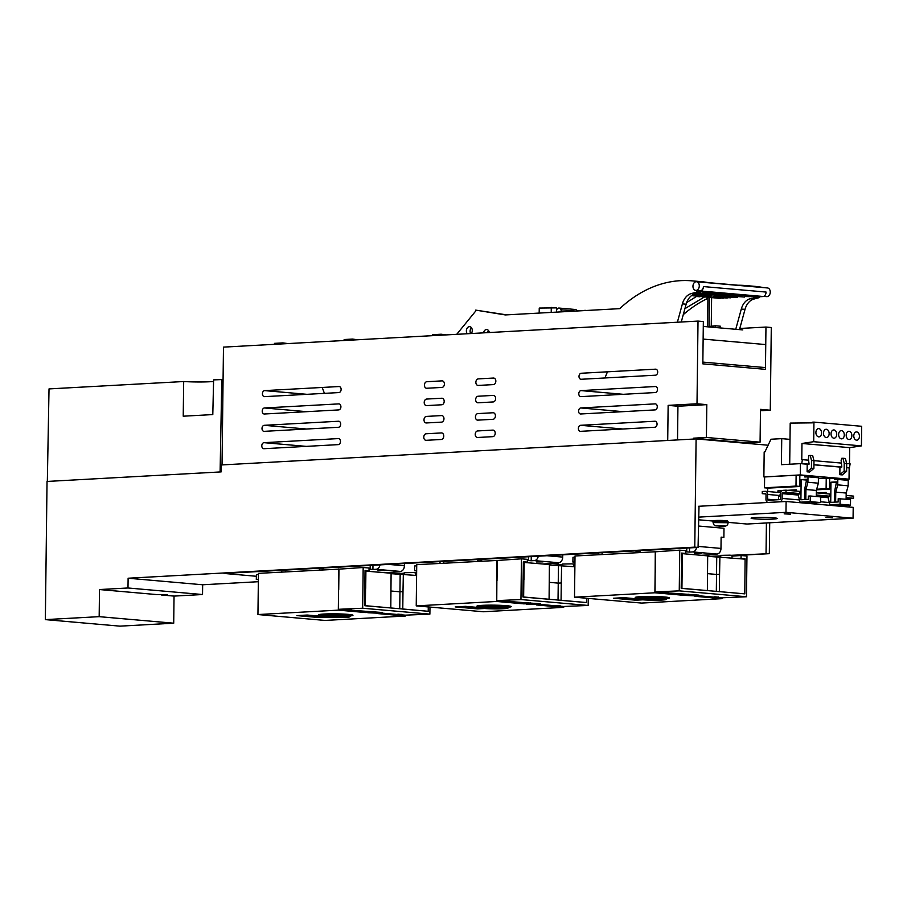 <?xml version="1.0" encoding="UTF-8"?>
<svg xmlns="http://www.w3.org/2000/svg" width="907" height="907" viewBox="0 0 907 907"><rect width="100%" height="100%" fill="white"/><g stroke="black" fill="none" stroke-linecap="round" stroke-linejoin="round"><path stroke-width="1.36" d="M699.014 506.253L698.061 547.431L694.773 547.136L696.1 438.909L221.24 464.962L221.149 471.901L47.039 481.447L45.35 619.617L119.894 626.147L173.713 623.2L174.042 596.092L202.533 594.527L202.658 584.766L258.348 581.704M769.703 522.783L769.329 553.678L732.017 555.73M720.748 556.342L713.922 556.717M574.913 564.347L573.723 564.403M562.453 565.027L555.64 565.401M416.63 573.031L415.44 573.088M404.171 573.712L397.357 574.086M45.35 619.617L99.169 616.658L173.713 623.2M99.169 616.658L99.498 589.55L127.989 587.985L128.114 578.224L202.658 584.766M694.773 547.136L128.114 578.224M99.498 589.55L156.333 594.538L167.353 594.652L156.333 594.538M161.344 594.969L174.042 596.092M127.989 587.985L202.533 594.527M698.061 547.431L223.984 573.439L256.375 576.274M769.329 553.678L731.314 555.299M720.759 555.878L710.646 556.433M574.925 563.871L573.031 563.984M562.465 564.562L552.363 565.118M416.642 572.555L414.737 572.668M404.182 573.247L394.069 573.802M766.415 522.965L766.041 553.395M696.1 438.909L768.116 445.224M562.725 554.857L562.703 557.102A5.442 3.945 95 0 1 558.678 562.737L558.27 562.759M528.498 556.728L528.452 560.537L527.33 560.594M528.452 560.537L531.207 560.775L531.264 556.581M538.282 556.195A5.442 3.945 -85 0 1 534.37 560.605L531.207 560.775M543.044 563.984L558.27 563.156M543.044 561.864L536.275 561.966L543.044 561.864M477.762 559.517L477.74 561.308M439.77 561.603A5.442 3.945 -85 0 0 440.314 563.372M443.818 561.376L443.795 563.179M481.719 559.302L481.696 561.093M698.322 526.015L723.99 528.271L723.888 537.375L721.122 537.137L720.986 548.418A5.442 3.945 95 0 1 716.961 554.052L716.564 554.075M686.78 548.043L686.735 551.853L685.613 551.921M686.735 551.853L689.49 552.102L689.547 547.896M696.565 547.511A5.442 3.945 -85 0 1 692.665 551.921L689.49 552.102M701.326 555.299L716.553 554.472M701.326 553.179L694.569 553.293L701.326 553.179M636.056 550.832L636.034 552.635M598.064 552.919A5.442 3.945 -85 0 0 598.597 554.687M602.101 552.692L602.078 554.494M640.013 550.617L639.991 552.408M721.122 537.534L723.888 537.375M404.443 563.542L404.409 565.787A5.442 3.945 95 0 1 400.395 571.421L399.987 571.444M370.215 565.412L370.158 569.222L369.047 569.279M370.158 569.222L372.924 569.46L372.97 565.265M379.999 564.88A5.442 3.945 -85 0 1 376.088 569.29L372.924 569.46M384.749 572.668L399.987 571.841M384.761 570.548L377.992 570.65L384.761 570.548M319.479 568.201L319.457 569.993M281.487 570.276A5.442 3.945 -85 0 0 282.02 572.045M285.524 570.061L285.501 571.864M323.436 567.986L323.414 569.777M760.077 442.174L760.485 409.352L770.281 410.213L771.29 327.518L765.962 327.053L765.451 369.342L702.834 363.854L703.344 321.554L698.016 321.089L697.007 403.785L706.814 404.647L706.406 437.469L760.077 442.174L747.266 442.877L693.594 438.172L706.406 437.469M222.034 464.917L223.473 347.12L698.016 321.089M765.962 327.053L739.783 328.481M760.463 410.746L770.281 410.213M697.007 403.785L668.142 405.372L667.711 440.462M426.766 388.253A3.277 2.381 95 0 1 426.528 388.253A3.277 2.381 95 0 1 424.431 384.942A3.277 2.381 95 0 1 426.857 381.711L442.049 380.872A3.277 2.381 95 0 1 442.299 380.883A3.277 2.381 95 0 1 444.396 384.183A3.277 2.381 95 0 1 441.97 387.425L426.766 388.253M426.562 405.61A3.277 2.381 95 0 1 426.313 405.599A3.277 2.381 95 0 1 424.215 402.3A3.277 2.381 95 0 1 426.641 399.057L441.834 398.23A3.277 2.381 95 0 1 442.083 398.23A3.277 2.381 95 0 1 444.181 401.54A3.277 2.381 95 0 1 441.754 404.771L426.562 405.61M426.347 422.957A3.277 2.381 95 0 1 426.097 422.957A3.277 2.381 95 0 1 424 419.646A3.277 2.381 95 0 1 426.426 416.415L441.63 415.576A3.277 2.381 95 0 1 441.868 415.587A3.277 2.381 95 0 1 443.965 418.887A3.277 2.381 95 0 1 441.55 422.129L426.347 422.957M426.131 440.314A3.277 2.381 95 0 1 425.893 440.303A3.277 2.381 95 0 1 423.796 437.004A3.277 2.381 95 0 1 426.211 433.761L441.414 432.934A3.277 2.381 95 0 1 441.664 432.934A3.277 2.381 95 0 1 443.761 436.244A3.277 2.381 95 0 1 441.335 439.476L426.131 440.314M478.216 385.43A3.277 2.381 95 0 1 477.966 385.43A3.277 2.381 95 0 1 475.869 382.119A3.277 2.381 95 0 1 478.295 378.888L493.487 378.049A3.277 2.381 95 0 1 493.737 378.06A3.277 2.381 95 0 1 495.834 381.371A3.277 2.381 95 0 1 493.408 384.602L478.216 385.43M478 402.787A3.277 2.381 95 0 1 477.751 402.776A3.277 2.381 95 0 1 475.665 399.477A3.277 2.381 95 0 1 478.08 396.234L493.283 395.407A3.277 2.381 95 0 1 493.521 395.407A3.277 2.381 95 0 1 495.619 398.717A3.277 2.381 95 0 1 493.204 401.948L478 402.787M477.796 420.134A3.277 2.381 95 0 1 477.547 420.134A3.277 2.381 95 0 1 475.449 416.823A3.277 2.381 95 0 1 477.876 413.592L493.068 412.753A3.277 2.381 95 0 1 493.317 412.764A3.277 2.381 95 0 1 495.415 416.064A3.277 2.381 95 0 1 492.989 419.306L477.796 420.134M477.581 437.491A3.277 2.381 95 0 1 477.331 437.48A3.277 2.381 95 0 1 475.234 434.181A3.277 2.381 95 0 1 477.66 430.938L492.852 430.111A3.277 2.381 95 0 1 493.102 430.111A3.277 2.381 95 0 1 495.199 433.421A3.277 2.381 95 0 1 492.773 436.652L477.581 437.491M581.172 379.273A3.027 2.188 95 0 1 580.933 379.273A3.027 2.188 95 0 1 579.006 376.224A3.027 2.188 95 0 1 581.24 373.253L655.534 369.172A3.027 2.188 95 0 1 655.761 369.172A3.027 2.188 95 0 1 657.688 372.221A3.027 2.188 95 0 1 655.455 375.203L581.172 379.273M580.956 396.631A3.027 2.188 95 0 1 580.729 396.631A3.027 2.188 95 0 1 578.791 393.581A3.027 2.188 95 0 1 581.024 390.6L655.319 386.529A3.027 2.188 95 0 1 655.546 386.529A3.027 2.188 95 0 1 657.484 389.579A3.027 2.188 95 0 1 655.251 392.55L580.956 396.631M580.741 413.977A3.027 2.188 95 0 1 580.514 413.977A3.027 2.188 95 0 1 578.587 410.928A3.027 2.188 95 0 1 580.82 407.957L655.103 403.876A3.027 2.188 95 0 1 655.33 403.876A3.027 2.188 95 0 1 657.269 406.926A3.027 2.188 95 0 1 655.035 409.907L580.741 413.977M580.525 431.335A3.027 2.188 95 0 1 580.299 431.335A3.027 2.188 95 0 1 578.371 428.285A3.027 2.188 95 0 1 580.605 425.304L654.899 421.233A3.027 2.188 95 0 1 655.126 421.233A3.027 2.188 95 0 1 657.053 424.283A3.027 2.188 95 0 1 654.82 427.254L580.525 431.335M264.595 396.642A3.027 2.188 95 0 1 264.368 396.642A3.027 2.188 95 0 1 262.429 393.593A3.027 2.188 95 0 1 264.663 390.611L338.957 386.541A3.027 2.188 95 0 1 339.184 386.541A3.027 2.188 95 0 1 341.111 389.591A3.027 2.188 95 0 1 338.889 392.572L264.595 396.642M264.379 414A3.027 2.188 95 0 1 264.152 413.989A3.027 2.188 95 0 1 262.225 410.95A3.027 2.188 95 0 1 264.459 407.969L338.742 403.887A3.027 2.188 95 0 1 338.969 403.898A3.027 2.188 95 0 1 340.907 406.937A3.027 2.188 95 0 1 338.674 409.919L264.379 414M264.164 431.347A3.027 2.188 95 0 1 263.937 431.347A3.027 2.188 95 0 1 262.01 428.297A3.027 2.188 95 0 1 264.243 425.315L338.538 421.245A3.027 2.188 95 0 1 338.764 421.245A3.027 2.188 95 0 1 340.692 424.295A3.027 2.188 95 0 1 338.458 427.276L264.164 431.347M263.96 448.704A3.027 2.188 95 0 1 263.733 448.693A3.027 2.188 95 0 1 261.794 445.654A3.027 2.188 95 0 1 264.028 442.673L338.322 438.591A3.027 2.188 95 0 1 338.549 438.603A3.027 2.188 95 0 1 340.476 441.641A3.027 2.188 95 0 1 338.254 444.623L263.96 448.704M677.529 439.929L677.937 406.234L706.814 404.647M668.142 405.372L677.937 406.234M693.583 439.045L693.594 438.172M742.81 329.91L703.288 326.441M703.129 339.082L765.429 344.547M702.846 362.108L765.145 367.573M604.924 377.981L607.463 371.813M322.212 387.459L324.423 393.366M585.786 310.511A3.14 2.279 -85 0 0 585.196 310.353A3.14 2.279 -85 0 0 584.958 310.353L584.822 310.353A3.14 2.279 -85 0 0 583.995 310.613M561.614 311.838L560.911 309.752A3.14 2.279 -85 0 0 559.109 308.063A3.14 2.279 -85 0 0 558.871 308.063L558.735 308.063A3.14 2.279 -85 0 0 556.649 309.99L556.513 310.353M575.117 309.48A3.14 2.279 95 0 1 575.355 309.491A3.14 2.279 95 0 1 577.101 310.988M720.362 327.937L720.373 326.214L715.283 325.76L706.916 326.758M715.283 325.76L715.26 327.495M441.119 335.182L441.131 334.218L432.775 334.672L432.764 335.647M441.131 334.218L446.233 334.898M282.837 343.866L282.848 342.891L274.492 343.356L274.481 344.32M282.848 342.891L287.938 343.583M352.483 340.046L352.494 339.071L344.138 339.535L344.127 340.499M352.494 339.071L357.585 339.762M692.03 280.853L701.054 281.635A152.229 110.439 95 0 1 708.48 282.644L753.059 286.555A152.229 110.439 -85 0 0 745.633 285.546L754.658 286.34A152.229 110.439 95 0 1 763.547 287.621L700.93 282.134A152.229 110.439 -85 0 0 692.03 280.853A152.229 110.439 -85 0 0 619.753 308.652L505.324 314.933L475.71 310.115L476.118 310.545L456.709 334.332M763.104 296.566L700.737 291.011A4.354 3.152 -85 0 0 703.458 286.578L766.075 292.065A4.354 3.152 95 0 1 763.354 296.498L759.204 296.782L759.193 297.632L753.819 299.083A15.226 11.043 -85 0 0 745.021 309.366L739.477 329.615M763.422 287.598L767.469 287.95A4.354 3.152 95 0 1 770.258 292.111A4.354 3.152 95 0 1 766.71 296.623L763.739 296.362M696.463 296.476L686.644 302.598M745.633 285.546A152.229 110.439 -85 0 0 738.151 285.24M706.304 292.145L702.936 292.859L702.948 291.85M702.936 292.859L741.96 295.807L706.292 292.678M707.925 298.312A147.875 107.287 -85 0 0 683.254 314.695M711.258 325.987L711.61 297.689M723.219 297.689L719.852 298.403L691.519 295.637M730.35 297.292L726.983 298.018L704.206 296.555L723.219 298.222M737.47 296.906L734.103 297.621L714.965 295.943A12.505 0.884 -179.3 0 1 713.526 296.045L730.339 297.836M698.333 292.995L744.59 297.054L716.201 295.036M744.59 297.054L744.602 295.501M748.037 296.34L751.71 296.657L744.681 296.521L748.048 295.807M735.747 329.286L741.302 309.038A15.226 11.043 95 0 1 750.1 298.754L755.463 297.303L755.474 296.453L700.306 291.612L700.306 292.462L694.932 293.913A15.226 11.043 -85 0 0 686.134 304.196L681.259 322.008M684.91 308.663L703.934 297.258A147.875 107.287 95 0 1 704.41 297.054M707.585 326.18L707.936 297.36M709.421 297.496L709.07 326.101M539.177 313.074L539.246 308.063L556.547 307.87L556.49 312.121M551.275 307.405L551.218 312.416M488.544 330.624A4.059 2.948 -85 0 0 488.181 331.021A4.059 2.948 -85 0 0 487.388 332.642M475.71 310.115L506.605 314.865M471.47 327.744A4.059 2.948 -85 0 0 470.654 333.561M483.533 332.858A4.059 2.948 95 0 1 484.451 330.692A4.059 2.948 95 0 1 486.764 329.536A4.059 2.948 95 0 1 489.304 332.54M700.487 291.068L696.576 291.283L696.576 292.133L700.306 292.462M677.382 322.223L682.404 303.868A15.226 11.043 95 0 1 691.202 293.596L696.576 292.133M696.497 281.726A4.354 3.152 -85 0 0 696.168 281.726A4.354 3.152 -85 0 0 692.959 286.238A4.354 3.152 -85 0 0 695.737 290.399A4.354 3.152 -85 0 0 699.286 285.886A4.354 3.152 -85 0 0 696.497 281.726L700.68 282.1A4.354 3.152 95 0 1 700.93 282.134M766.075 292.065L703.458 286.578A4.354 3.152 95 0 1 699.921 290.762L695.737 290.399M467.264 333.753A4.059 2.948 95 0 1 466.606 329.354A4.059 2.948 95 0 1 469.373 326.656A4.059 2.948 95 0 1 469.679 326.656A4.059 2.948 95 0 1 472.139 329.241A4.059 2.948 95 0 1 471.323 333.527M759.204 296.782L755.474 296.453M696.576 291.283L700.306 291.612M759.193 297.632L755.463 297.303M744.692 295.512L744.681 296.521M699.841 296.77L696.111 296.442L709.852 295.716C712.709 295.523 712.8 295.285 710.147 295.013C712.8 295.285 712.709 295.523 709.852 295.716L709.864 294.979M710.147 295.013L691.973 295.308M694.195 294.151L693.22 294.571M694.184 294.662L696.383 294.537A12.505 0.884 0.7 0 1 698.073 294.469L694.252 294.129M697.007 293.358L711.077 294.594L695.51 293.766M717.086 295.659L737.459 297.439M223.077 379.545L213.61 379.886L212.794 414.578L183.225 416.2L183.679 381.53A20.963 1.497 -179.3 0 0 213.576 381.473M183.679 381.53L49.023 388.91L47.334 481.436M221.796 379.432L220.106 471.957M666.248 599.459L667.348 598.393A15 1.066 -179.3 0 0 667.382 598.314A15 1.066 -179.3 0 0 654.741 597.101A15 1.066 -179.3 0 0 638.109 597.622A15 1.066 -179.3 0 0 637.372 597.951A15 1.066 -179.3 0 0 637.406 598.03L638.483 599.119A13.922 0.986 -179.3 0 0 647.303 600.071A13.922 0.986 -179.3 0 0 661.906 600.049A13.922 0.986 -179.3 0 0 665.591 599.686A13.922 0.986 -179.3 0 0 666.248 599.459A13.922 0.986 -179.3 0 0 655.047 598.28A13.922 0.986 -179.3 0 0 639.129 598.745A13.922 0.986 -179.3 0 0 638.483 599.119M643.573 598.903A9.24 0.658 0.7 0 1 653.822 598.586A9.24 0.658 0.7 0 1 661.611 599.334A9.24 0.658 0.7 0 1 661.146 599.527A9.24 0.658 0.7 0 1 650.909 599.844A9.24 0.658 0.7 0 1 643.12 599.108A9.24 0.658 0.7 0 1 643.573 598.903M717.743 557.057L707.675 556.172M656.747 551.705L575.015 555.98L574.516 597.191L641.612 603.076L721.995 598.665L722.006 597.781M574.947 561.921L572.873 562.034L572.986 557.261L575.004 557.147M681.406 571.036L682.268 571.002L682.472 553.655L707.675 555.866L707.369 590.582L744.794 593.858L745.101 559.143L707.664 556.308M682.472 553.655L681.611 553.701M720.725 557.011L720.77 555.356L730.124 555.175L732.017 555.503L732.006 557.998M572.873 562.034L574.947 562.215M655.273 551.569L655.047 591.931L698.832 595.128M721.995 598.665L694.83 596.284L698.821 595.865L688.742 594.981L682.064 595.162L654.899 592.781L655.149 572.17M654.899 592.781L574.516 597.191M638.313 598.949L623.789 597.668L613.495 598.235L635.864 600.196L642.791 599.822M637.508 598.132A17.176 1.224 0.7 0 1 635.206 597.486A17.176 1.224 0.7 0 1 640.603 596.67A17.176 1.224 0.7 0 1 659.196 596.659A17.176 1.224 0.7 0 1 669.559 597.906A17.176 1.224 0.7 0 1 667.235 598.495M694.717 595.854L684.388 595.366L694.717 595.854M682.075 594.278L682.064 595.162M688.742 594.981L688.753 594.187M745.01 559.131L741.042 558.293L741.076 555.515L746.96 556.036L746.461 596.761L679.252 590.865L679.751 550.141L655.546 551.785L655.296 572.181M679.252 590.865L655.047 591.931M681.452 588.371L707.369 590.582L681.191 588.258L681.622 553.077L685.601 553.429L685.635 550.651L679.751 550.141M707.585 573.655L716.53 574.437L716.326 591.341M716.734 557.102L716.519 574.437L719.568 574.278L719.353 591.625L744.794 593.858M719.897 556.932L719.568 574.278M681.928 588.348L682.143 570.991M746.461 596.761L721.859 597.792L698.821 595.774M741.234 558.803L745.021 558.644M737.232 558.451L741.042 558.293M741.076 555.515L732.017 556.116M720.736 556.875L719.557 556.955M714.716 596.806L717.72 597.078L714.024 596.897M717.72 597.078L718.412 596.987M664.627 592.418L667.631 592.679L663.935 592.509M668.323 592.588L667.631 592.679M698.832 595.071L698.821 595.865M685.601 553.429L681.611 553.599M621.431 598.28L628.948 598.121M623.494 598.461L627.485 598.813M630.807 599.108L634.775 599.448M629.9 598.393L631.181 598.325M629.9 598.824L626.862 598.665L629.9 598.824L629.912 598.212M640.58 599.595L634.775 599.81L639.73 599.538L637.326 599.459L638.086 598.926M627.485 598.722L637.326 599.459M638.687 599.232L638.074 599.425M639.288 599.402L638.687 599.448M636.056 598.745L636.703 598.801M633.812 598.552L636.056 599.028M627.474 599.176L633.812 598.824M635.694 599.096L631.589 599.062L635.694 599.255M624.923 597.77L621.771 598.212L628.948 598.393M624.129 597.702L624.912 598.042M617.792 597.996L621.68 598.665M617.792 598.325L624.129 597.974M640.002 551.229L636.192 551.343L636.158 552.624M639.31 551.161L639.288 552.454M349.671 616.828L350.771 615.762A15 1.066 -179.3 0 0 350.805 615.683A15 1.066 -179.3 0 0 338.164 614.47A15 1.066 -179.3 0 0 321.543 614.991A15 1.066 -179.3 0 0 320.795 615.32A15 1.066 -179.3 0 0 320.84 615.388L321.906 616.488A13.922 0.986 -179.3 0 0 330.726 617.44A13.922 0.986 -179.3 0 0 345.329 617.418A13.922 0.986 -179.3 0 0 349.025 617.055A13.922 0.986 -179.3 0 0 349.671 616.828A13.922 0.986 -179.3 0 0 338.47 615.649A13.922 0.986 -179.3 0 0 322.563 616.114A13.922 0.986 -179.3 0 0 321.906 616.488M327.008 616.272A9.24 0.658 0.7 0 1 337.245 615.955A9.24 0.658 0.7 0 1 345.034 616.692A9.24 0.658 0.7 0 1 344.581 616.896A9.24 0.658 0.7 0 1 334.332 617.213A9.24 0.658 0.7 0 1 326.554 616.465A9.24 0.658 0.7 0 1 327.008 616.272M401.166 574.414L391.098 573.541M340.17 569.074L258.45 573.349L257.939 614.549L325.035 620.433L405.418 616.023L405.429 615.15M258.37 579.29L256.296 579.403L256.42 574.63L258.427 574.516M416.596 575.469L391.098 573.678M429.975 607.078L429.884 614.13L362.675 608.234L363.174 567.499L369.058 568.02L369.024 570.798L365.045 570.446L364.614 605.627L390.804 607.939L391.098 573.224L365.045 571.07M404.159 574.369L404.193 572.725L413.547 572.544L415.44 572.861L415.429 575.367M256.296 579.403L258.37 579.584M338.696 568.938L338.481 609.3L382.255 612.497M364.829 588.405L365.691 588.371L365.906 571.013M405.418 616.023L378.253 613.642L382.244 613.234L372.165 612.35L365.487 612.531L338.322 610.139L338.572 589.539M338.322 610.139L257.939 614.549M321.736 616.307L307.212 615.037L296.918 615.604L319.287 617.565L326.214 617.179M320.942 615.49A17.176 1.224 0.7 0 1 318.629 614.855A17.176 1.224 0.7 0 1 324.026 614.028A17.176 1.224 0.7 0 1 342.631 614.028A17.176 1.224 0.7 0 1 352.982 615.275A17.176 1.224 0.7 0 1 350.669 615.864M378.14 613.211L367.811 612.735L378.14 613.211M365.498 611.635L365.487 612.531M372.165 612.35L372.176 611.545M362.675 608.234L338.481 609.3M363.174 567.499L338.969 569.154L338.719 589.55M364.886 605.74L402.776 608.994L402.991 591.636L399.953 591.806L399.749 608.71M402.776 608.994L427.753 611.25L402.3 609.016M400.157 574.471L399.953 591.806L391.008 591.024M403.332 574.301L402.991 591.636M365.351 605.706L365.566 588.36M428.217 611.227L428.274 606.93M429.884 614.13L405.282 615.161L382.244 613.143M416.63 573.405L415.44 573.485M404.159 574.244L402.991 574.324M398.139 614.175L401.155 614.436L397.459 614.266M401.155 614.436L401.835 614.345M348.05 609.787L351.054 610.048L347.358 609.878M351.746 609.957L351.054 610.048M382.255 612.429L382.244 613.234M369.024 570.798L365.045 570.968M306.929 615.83L310.908 616.182M314.241 616.465L318.198 616.817M313.334 615.762L314.604 615.683M313.323 616.193L310.296 616.034L313.323 616.193L313.334 615.57M324.003 616.964L318.198 617.179L323.153 616.907L320.749 616.828L321.509 616.295M310.908 616.091L320.749 616.828M322.11 616.601L321.497 616.794M322.722 616.76L322.11 616.817M319.491 616.114L320.126 616.17M317.235 615.921L319.479 616.386M310.908 616.545L317.235 616.193M319.117 616.465L315.012 616.431L319.117 616.624M308.346 615.139L305.205 615.581L312.371 615.49M307.552 615.071L308.346 615.411M305.115 615.649L312.371 615.762M301.226 615.365L305.103 616.034M301.215 615.694L307.552 615.343M323.425 568.598L319.615 568.7L319.581 569.993M322.733 568.53L322.722 569.823M507.954 608.144L509.054 607.078A15 1.066 -179.3 0 0 509.099 606.998A15 1.066 -179.3 0 0 496.458 605.785A15 1.066 -179.3 0 0 479.826 606.307A15 1.066 -179.3 0 0 479.089 606.636A15 1.066 -179.3 0 0 479.123 606.704L480.2 607.803A13.922 0.986 -179.3 0 0 489.009 608.756A13.922 0.986 -179.3 0 0 503.623 608.733A13.922 0.986 -179.3 0 0 507.308 608.37A13.922 0.986 -179.3 0 0 507.954 608.144A13.922 0.986 -179.3 0 0 496.753 606.964A13.922 0.986 -179.3 0 0 480.846 607.429A13.922 0.986 -179.3 0 0 480.2 607.803M485.29 607.588A9.24 0.658 0.7 0 1 495.528 607.271A9.24 0.658 0.7 0 1 503.317 608.007A9.24 0.658 0.7 0 1 502.863 608.212A9.24 0.658 0.7 0 1 492.626 608.529A9.24 0.658 0.7 0 1 484.837 607.792A9.24 0.658 0.7 0 1 485.29 607.588M559.449 565.73L549.381 564.857M498.453 560.39L416.732 564.664L416.234 605.876L483.318 611.749L563.701 607.35L563.712 606.466M416.664 570.605L414.59 570.718L414.703 565.945L416.721 565.832M574.891 566.784L549.381 564.993M588.258 598.393L588.178 605.445L520.958 599.55L521.457 558.825L527.341 559.336L527.307 562.113L523.339 561.762L522.908 596.942L549.086 599.255L549.393 564.539L523.328 562.385M562.442 565.685L562.476 564.041L571.841 563.859L573.723 564.177L573.723 566.682M414.59 570.718L416.653 570.9M496.979 560.254L496.764 600.615L540.538 603.813M523.112 579.72L523.974 579.686L524.189 562.34M563.701 607.35L536.547 604.958L540.527 604.55L530.459 603.665L523.77 603.847L496.617 601.466L496.866 580.854M496.617 601.466L416.234 605.876M480.03 607.633L465.506 606.352L455.201 606.919L477.581 608.88L484.508 608.506M479.225 606.817A17.176 1.224 0.7 0 1 476.912 606.171A17.176 1.224 0.7 0 1 482.32 605.343A17.176 1.224 0.7 0 1 500.913 605.343A17.176 1.224 0.7 0 1 511.276 606.59A17.176 1.224 0.7 0 1 508.952 607.18M536.422 604.527L526.094 604.051L536.422 604.527M523.781 602.951L523.77 603.847M530.459 603.665L530.459 602.872M520.958 599.55L496.764 600.615M521.457 558.825L497.251 560.469L497.002 580.865M523.169 597.055L561.07 600.309L561.274 582.963L558.247 583.122L558.032 600.026M561.07 600.309L586.512 602.543L560.594 600.332M558.451 565.787L558.236 583.122L549.291 582.339M561.614 565.617L561.274 582.963M523.645 597.033L523.849 579.675M586.512 602.543L586.557 598.246M588.178 605.445L563.576 606.477L540.527 604.459M574.913 564.721L573.723 564.8M562.442 565.56L561.274 565.639M556.433 605.491L559.438 605.763L555.742 605.581M559.438 605.763L560.129 605.672M506.333 601.103L509.337 601.364L505.641 601.194M510.029 601.273L509.337 601.364M540.538 603.745L540.527 604.55M527.307 562.113L523.328 562.283M465.212 607.146L469.191 607.497M476.492 608.041L481.436 608.223L479.032 608.144L479.066 607.543L472.558 607.781L476.492 608.132M471.617 607.078L472.898 606.998M471.617 607.509L468.579 607.35L471.617 607.509L471.617 606.896M482.286 608.28L476.481 608.495M479.792 607.611L479.032 608.144M480.404 607.917L479.792 608.109M481.005 608.075L480.404 608.132M477.774 607.429L478.42 607.486M475.529 607.237L477.774 607.701M472.558 607.781L475.517 607.509M477.399 607.781L473.295 607.747L477.399 607.939M466.629 606.454L463.488 606.896L470.665 606.806M465.847 606.386L466.629 606.726M463.398 606.964L470.654 607.078M459.509 606.681L463.398 607.35M459.509 607.01L465.835 606.658M481.719 559.914L477.91 560.016L477.876 561.308M481.016 559.846L481.005 561.138M846.696 463.534L850.12 463.84L849.44 467.819L846.65 467.581M840.71 467.06L813.93 464.713M807.99 464.191L801.731 463.636L802.4 459.656L808.749 460.212M841.469 463.08L813.964 460.665M849.44 467.819L848.646 467.865M789.702 464.225L790.201 423.093L812.355 422.855L812.355 422.197L813.942 422.106L861.65 426.29L861.412 445.881L849.689 447.65L849.485 463.783M856.65 431.936A4.127 2.823 -93.1 0 1 859.439 436.108A4.127 2.823 -93.1 0 1 856.832 440.178A4.127 2.823 -93.1 0 1 856.559 440.178A4.127 2.823 -93.1 0 1 853.77 436.006A4.127 2.823 -93.1 0 1 856.378 431.936A4.127 2.823 -93.1 0 1 856.65 431.936M861.412 445.881L813.704 441.698L813.942 422.106M848.986 439.51A4.127 2.823 -93.1 0 1 846.197 435.349A4.127 2.823 -93.1 0 1 848.805 431.267A4.127 2.823 -93.1 0 1 849.077 431.279A4.127 2.823 -93.1 0 1 851.866 435.439A4.127 2.823 -93.1 0 1 849.258 439.521A4.127 2.823 -93.1 0 1 848.986 439.51M841.413 438.852A4.127 2.823 -93.1 0 1 838.624 434.68A4.127 2.823 -93.1 0 1 841.231 430.61A4.127 2.823 -93.1 0 1 841.503 430.61A4.127 2.823 -93.1 0 1 844.292 434.782A4.127 2.823 -93.1 0 1 841.685 438.852A4.127 2.823 -93.1 0 1 841.413 438.852M833.828 438.183A4.127 2.823 -93.1 0 1 831.05 434.022A4.127 2.823 -93.1 0 1 833.658 429.941A4.127 2.823 -93.1 0 1 833.93 429.941A4.127 2.823 -93.1 0 1 836.719 434.113A4.127 2.823 -93.1 0 1 834.111 438.194A4.127 2.823 -93.1 0 1 833.828 438.183M826.254 437.525A4.127 2.823 -93.1 0 1 823.477 433.353A4.127 2.823 -93.1 0 1 826.084 429.272A4.127 2.823 -93.1 0 1 826.356 429.283A4.127 2.823 -93.1 0 1 829.145 433.444A4.127 2.823 -93.1 0 1 826.538 437.525A4.127 2.823 -93.1 0 1 826.254 437.525M818.681 436.857A4.127 2.823 -93.1 0 1 815.903 432.696A4.127 2.823 -93.1 0 1 818.511 428.614A4.127 2.823 -93.1 0 1 818.783 428.614A4.127 2.823 -93.1 0 1 821.572 432.786A4.127 2.823 -93.1 0 1 818.964 436.868A4.127 2.823 -93.1 0 1 818.681 436.857M849.689 447.65L801.969 443.466L813.704 441.698M801.969 443.466L801.777 459.69L802.4 459.656M801.731 463.636L800.938 463.681M847.66 467.785L849.167 467.91L849.031 479.191L800.28 474.917L800.416 463.636L781.415 464.679L781.732 438.648L770.973 439.237L764.907 451.935L764.17 451.969L763.875 476.912L800.28 474.917M840.245 467.082L813.919 464.781M807.513 464.214L801.924 463.772M724.217 525.935L716.836 525.867L724.217 525.935M723.446 525.765L724.035 525.856M722.108 525.686L720.203 525.629M718.605 526.015L717.482 525.924L718.605 525.947M717.618 525.561L717.018 525.777M780.542 498.499A1.088 0.794 95 0 1 779.737 499.632L768.342 500.256A1.088 0.794 95 0 1 767.56 499.213L767.617 494.44A3.265 2.37 -85 0 0 765.531 491.322A3.265 2.37 -85 0 0 765.281 491.322L762.277 491.481L762.254 493.657L765.259 493.487A1.088 0.794 95 0 1 766.041 494.53L765.973 499.303A3.265 2.37 -85 0 0 768.07 502.421A3.265 2.37 -85 0 0 768.308 502.421L779.714 501.798A3.265 2.37 -85 0 0 782.129 498.419L782.185 493.646A1.088 0.794 95 0 1 782.99 492.512L785.995 492.354L786.018 490.177L783.013 490.347A3.265 2.37 -85 0 0 780.598 493.725L780.542 498.499M846.163 495.46L853.555 496.106L853.532 498.272L850.528 498.442A1.088 0.794 -85 0 0 849.723 499.451M849.564 505.222A3.265 2.37 95 0 1 848.703 506.968M765.927 493.975L762.254 493.657M728.072 522.364L747.017 524.031L853.068 518.203L785.972 512.33L786.108 501.48L698.56 506.287M785.972 512.33L698.424 517.126M698.401 519.768L713.219 521.06M718.741 520.414L722.448 520.459M755.168 517.523A13.049 0.93 0.7 0 1 769.295 517.512A13.049 0.93 0.7 0 1 777.163 518.464A13.049 0.93 0.7 0 1 773.07 519.087A13.049 0.93 0.7 0 1 758.944 519.099A13.049 0.93 0.7 0 1 751.075 518.146A13.049 0.93 0.7 0 1 755.168 517.523M825.914 517.523L832.331 517.795L825.914 517.523M784.17 513.861L790.575 514.133L784.17 513.861M853.068 518.203L853.204 507.364L786.108 501.48M826.198 517.534L832.002 517.795L826.198 517.534M784.453 513.872L790.258 514.133L784.453 513.872M853.532 498.272L846.129 497.626M829.531 496.174L816.311 495.007M799.713 493.555L785.995 492.354M846.118 499.145L846.186 493.045L848.181 485.789L837.739 484.871L835.755 492.127L835.63 502.104L838.159 501.968L838.204 498.714L850.539 499.53L850.471 505.165L840.336 505.721L829.905 504.802L828.352 498.861L828.386 496.651L829.531 496.594L829.565 493.986L816.345 492.841M800.087 502.195L810.212 501.639L810.28 495.993L820.722 496.911L820.654 502.557L810.518 503.113L800.087 502.195L798.534 496.254L798.568 494.043L799.713 493.975L799.736 491.379L786.018 490.177M818.352 483.182L807.922 482.263L807.99 476.833L818.42 477.751L818.352 483.182L816.368 490.438L816.3 496.526M807.99 476.833L804.815 477.003L804.838 475.381L815.28 476.3L815.257 477.467M777.9 492.41L777.923 490.834L782.174 490.608M781.517 491.152L777.923 490.834M767.753 488.091L767.707 491.401L766.88 491.447M804.838 475.381L799.849 475.653L799.725 486.503L768.07 488.113M807.922 482.263L805.938 489.519L805.813 499.496L808.341 499.36L808.386 496.106L810.28 495.993M787.503 490.313L796.278 489.825L796.267 491.084M804.668 489.281L806.686 479.293L801.153 479.588L800.904 499.768L804.543 499.564L804.668 489.281M816.368 490.438L805.938 489.519M820.654 502.557L810.212 501.639M803.919 475.427L796.119 475.234L795.995 486.073L764.488 487.807L764.624 476.957L763.875 476.912M845.086 479.406L849.031 479.191M818.42 478.295L830.359 478.227M764.624 476.957L796.119 475.234M839.927 467.105L839.837 474.69L844.145 471.073L844.236 463.352L842.932 458.262L841.651 458.341L841.118 460.314L841.821 467.003L813.919 464.826M839.837 474.69L842.286 474.905L846.605 471.289L846.696 463.568L845.392 458.477L842.932 458.262M807.196 464.237L807.105 471.821L809.566 472.037L813.885 468.42L813.976 460.688L812.672 455.609L808.931 455.461L808.375 458.749L809.101 464.123L800.416 463.636M789.997 439.373L781.732 438.648M844.145 471.073L846.605 471.289M844.236 463.352L846.696 463.568M810.212 455.393L811.516 460.473L813.976 460.688M811.516 460.473L811.425 468.205L813.885 468.42M811.425 468.205L807.105 471.821M826.243 477.864L826.107 488.714L816.697 489.236M826.107 488.714L829.542 489.02M845.086 480.086L845.097 478.907L829.678 478.272L829.542 489.111L816.538 489.825M834.655 477.989L834.644 479.622L837.807 479.452L837.739 484.871M840.097 498.612L840.029 504.247L829.905 504.802M817.32 492.932L826.096 492.444L826.084 493.691M834.485 491.9L834.361 502.183L830.721 502.376L830.971 482.207L836.515 481.9L834.485 491.9M848.181 485.789L848.238 480.359L837.807 479.452M850.471 505.165L840.029 504.247M846.186 493.045L835.755 492.127M836.503 482.694L830.971 482.207M768.909 488.193L764.488 487.807M799.725 486.401L795.995 486.073M806.686 480.075L801.153 479.588M534.37 560.605L558.678 562.737M562.703 557.102L546.966 555.719M692.665 551.921L716.961 554.052M720.986 548.418L698.073 546.399M376.088 569.29L400.395 571.421M404.409 565.787L388.684 564.403M623.302 394.307L581.024 390.6M623.086 411.665L580.82 407.957M622.871 429.011L580.605 425.304M306.94 394.318L264.663 390.611M306.725 411.676L264.459 407.969M306.509 429.022L264.243 425.315M306.305 446.38L264.028 442.673M560.911 309.752L575.854 311.067M700.737 291.011L763.354 296.498M753.819 299.083L750.1 298.754M741.302 309.038L745.021 309.366M694.932 293.913L691.202 293.596M682.404 303.868L686.134 304.196M697.166 296.419L697.188 295.024M713.956 520.958L727.21 520.867M713.072 521.468L728.083 521.65L727.38 520.89C724.432 520.312 709.637 520.051 713.072 521.468L713.061 522.557L728.072 522.738L728.083 521.65M724.625 525.879L716.428 525.924L724.625 525.879M775.168 499.882L767.56 499.213M778.467 499.7L778.501 496.628A8.48 0.601 0.7 0 1 780.564 496.265M782.185 493.646L798.545 495.075M820.722 497.025L828.374 497.694M850.528 498.442L846.129 498.056M829.486 496.594L816.311 495.437M799.668 493.975L782.99 492.512M829.281 502.546L820.665 501.798M799.464 499.938L782.129 498.419M767.617 494.44L778.818 495.426M586.58 310.477L585.196 310.353M575.355 309.491L559.109 308.063M557.34 308.777L556.535 308.709M699.921 296.782L696.179 296.453M580.469 310.806L576.841 310.489M667.393 597.282L667.382 598.314M637.383 596.919L637.372 597.951M350.816 614.651L350.805 615.683M320.817 614.288L320.795 615.32M509.11 605.967L509.099 606.998M479.1 605.604L479.089 606.636M728.072 522.738C727.777 528.588 719.002 525.504 715.566 525.811C714.727 526.185 713.888 525.096 713.061 522.557M778.501 496.628L780.598 494.054M765.531 491.322L780.746 492.66"/></g></svg>
